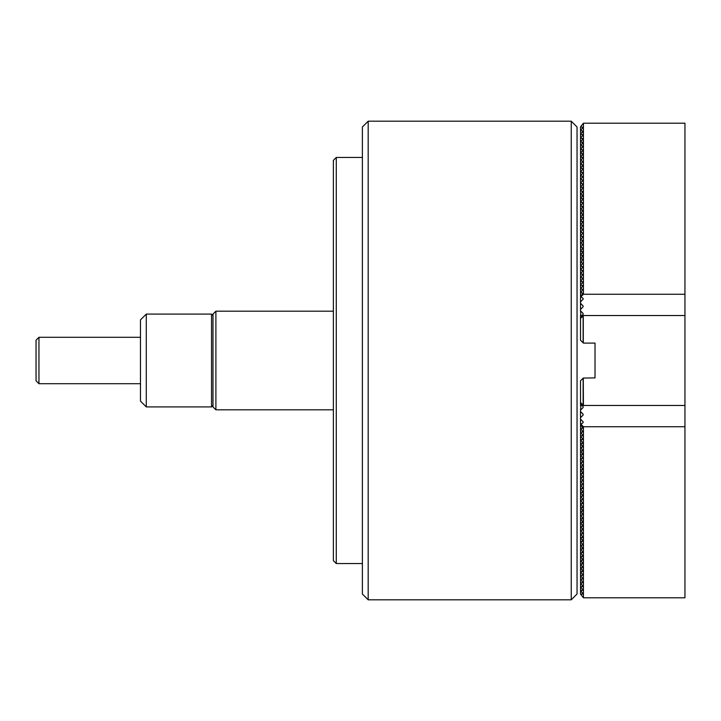 <?xml version="1.0" encoding="UTF-8"?>
<svg xmlns="http://www.w3.org/2000/svg" width="721" height="721" viewBox="0 0 721 721"><rect width="100%" height="100%" fill="white"/><g stroke="black" fill="none" stroke-linecap="round" stroke-linejoin="round"><path stroke-width="1.08" d="M580.892 405.743L580.522 410.15L583.127 407.536L583.127 406.671L581.108 404.643M580.522 411.592L580.522 417.684L583.127 415.071L583.127 414.205L580.522 411.592L580.522 410.15M580.522 419.135L580.522 424.525L583.127 422.614L583.127 421.74L580.522 419.135L580.522 417.684M580.522 425.255L580.522 428.292L583.127 428.292L580.522 424.525M580.522 429.022L580.522 432.059L583.127 432.059L580.522 428.292M580.522 432.789L580.522 435.826L583.127 435.826L580.522 432.059M580.522 436.556L580.522 439.603L583.127 439.603L580.522 435.826M580.522 405.373L580.522 404.643M580.522 440.324L580.522 443.37L583.127 443.37L580.522 439.603M580.522 444.091L580.522 447.137L583.127 447.137L580.522 443.37M580.522 447.858L580.522 450.904L583.127 450.904L580.522 447.137M580.522 451.625L580.522 454.672L583.127 454.672L580.522 450.904M580.522 455.393L580.522 458.439L583.127 458.439L580.522 454.672M580.522 459.169L580.522 462.206L583.127 462.206L580.522 458.439M580.522 462.936L580.522 465.973L583.127 465.973L580.522 462.206M580.522 466.703L580.522 469.741L583.127 469.741L580.522 465.973M580.522 470.471L580.522 473.517L583.127 473.517L580.522 469.741M580.522 474.238L580.522 477.284L583.127 477.284L580.522 473.517M580.522 478.005L580.522 481.051L583.127 481.051L580.522 477.284M580.522 481.772L580.522 484.818L583.127 484.818L580.522 481.051M580.522 485.539L580.522 488.586L583.127 488.586L580.522 484.818M580.522 489.307L580.522 492.353L583.127 492.353L580.522 488.586M580.522 493.083L580.522 496.12L583.127 496.12L580.522 492.353M580.522 496.85L580.522 499.887L583.127 499.887L580.522 496.12M580.522 500.617L580.522 503.655L583.127 503.655L580.522 499.887M580.522 504.385L580.522 507.422L583.127 507.422L580.522 503.655M580.522 508.152L580.522 511.198L583.127 511.198L580.522 507.422M580.522 511.919L580.522 514.965L583.127 514.965L580.522 511.198M580.522 515.686L580.522 518.732L583.127 518.732L580.522 514.965M580.522 519.453L580.522 522.5L583.127 522.5L580.522 518.732M580.522 523.221L580.522 526.267L583.127 526.267L580.522 522.5M580.522 526.988L580.522 530.034L583.127 530.034L580.522 526.267M580.522 530.764L580.522 533.801L583.127 533.801L580.522 530.034M580.522 534.531L580.522 537.569L583.127 537.569L580.522 533.801M580.522 538.299L580.522 541.336L583.127 541.336L580.522 537.569M580.522 542.066L580.522 545.112L583.127 545.112L580.522 541.336M580.522 545.833L580.522 548.879L583.127 548.879L580.522 545.112M580.522 549.6L580.522 552.647L583.127 552.647L580.522 548.879M580.522 553.367L580.522 556.414L583.127 556.414L580.522 552.647M580.522 557.135L580.522 560.181L583.127 560.181L580.522 556.414M580.522 560.902L580.522 563.948L583.127 563.948L580.522 560.181M580.522 564.678L580.522 567.715L583.127 567.715L580.522 563.948M580.522 568.445L580.522 571.483L583.127 571.483L580.522 567.715M580.522 572.213L580.522 575.25L583.127 575.25L580.522 571.483M580.522 575.98L580.522 579.026L583.127 579.026L580.522 575.25M580.522 579.747L580.522 582.793L583.127 582.793L580.522 579.026M580.522 583.514L580.522 586.561L583.127 586.561L580.522 582.793M580.522 587.282L580.522 590.328L583.127 590.328L580.522 586.561M580.522 591.049L580.522 594.095L583.127 594.095L580.522 590.328M583.424 597.79L684.95 597.79L684.95 426.733L583.424 426.733L583.424 597.79L580.522 594.095M684.95 426.733L684.95 405.463L583.424 405.463L583.28 378.056L580.522 380.805L580.522 404.057M583.127 407.536L583.127 406.671L583.127 407.536M583.127 415.071L583.127 414.205L583.127 415.071M583.127 422.614L583.127 421.74L583.127 422.614M581.216 424.525L583.424 426.733M581.55 405.085L580.522 406.112M212.992 406.914L212.992 314.086L215.894 311.184L215.894 409.816L212.992 406.914M333.372 311.184L215.894 311.184M333.372 409.816L215.894 409.816M362.384 594.014L362.384 126.986L368.188 121.191L368.188 599.809L362.384 594.014M571.239 121.191L577.043 126.986L577.043 594.014L571.239 599.809L571.239 121.191L368.188 121.191M571.239 599.809L368.188 599.809M684.95 405.463L684.95 315.537L583.424 315.537L580.522 318.439L580.522 340.195L583.424 343.097L595.023 343.097L595.023 377.903L583.28 378.056M583.28 315.69L583.28 342.944M580.522 402.561L583.28 405.31M583.127 405.166L583.127 378.201M583.127 342.799L583.127 315.834M212.992 315.537L211.541 314.086L146.282 314.086L146.282 406.914L140.478 401.11L140.478 319.89L146.282 314.086M212.992 405.463L211.541 406.914L211.541 314.086M211.541 406.914L146.282 406.914M581.108 316.357L583.127 314.329L583.127 313.464L580.522 310.85L580.892 315.257M580.522 310.85L580.522 309.408L583.127 306.795L583.127 305.929L580.522 303.316L580.522 309.408M580.522 303.316L580.522 301.865L583.127 299.26L583.127 298.386L580.522 296.475L580.522 301.865M580.522 296.475L583.127 293.141L580.522 292.708L580.522 295.745M580.522 292.708L583.127 289.373L580.522 288.941L580.522 291.978M580.522 288.941L583.127 285.606L580.522 285.174L580.522 288.211M580.522 316.357L580.522 315.627M580.522 285.174L583.127 281.839L580.522 281.397L580.522 284.444M580.522 281.397L583.127 278.072L580.522 277.63L580.522 280.676M580.522 277.63L583.127 274.295L580.522 273.863L580.522 276.909M580.522 273.863L583.127 270.528L580.522 270.096L580.522 273.142M580.522 270.096L583.127 266.761L580.522 266.328L580.522 269.375M580.522 266.328L583.127 262.994L580.522 262.561L580.522 265.607M580.522 262.561L583.127 259.227L580.522 258.794L580.522 261.831M580.522 258.794L583.127 255.459L580.522 255.027L580.522 258.064M580.522 255.027L583.127 251.692L580.522 251.259L580.522 254.297M580.522 251.259L583.127 247.925L580.522 247.483L580.522 250.529M580.522 247.483L583.127 244.158L580.522 243.716L580.522 246.762M580.522 243.716L583.127 240.39L580.522 239.949L580.522 242.995M580.522 239.949L583.127 236.614L580.522 236.182L580.522 239.228M580.522 236.182L583.127 232.847L580.522 232.414L580.522 235.461M580.522 232.414L583.127 229.08L580.522 228.647L580.522 231.693M580.522 228.647L583.127 225.312L580.522 224.88L580.522 227.917M580.522 224.88L583.127 221.545L580.522 221.113L580.522 224.15M580.522 221.113L583.127 217.778L580.522 217.345L580.522 220.383M580.522 217.345L583.127 214.011L580.522 213.578L580.522 216.615M580.522 213.578L583.127 210.244L580.522 209.802L580.522 212.848M580.522 209.802L583.127 206.476L580.522 206.035L580.522 209.081M580.522 206.035L583.127 202.7L580.522 202.268L580.522 205.314M580.522 202.268L583.127 198.933L580.522 198.5L580.522 201.547M580.522 198.5L583.127 195.166L580.522 194.733L580.522 197.779M580.522 194.733L583.127 191.398L580.522 190.966L580.522 194.012M580.522 190.966L583.127 187.631L580.522 187.199L580.522 190.236M580.522 187.199L583.127 183.864L580.522 183.431L580.522 186.469M580.522 183.431L583.127 180.097L580.522 179.664L580.522 182.701M580.522 179.664L583.127 176.33L580.522 175.888L580.522 178.934M580.522 175.888L583.127 172.562L580.522 172.121L580.522 175.167M580.522 172.121L583.127 168.795L580.522 168.353L580.522 171.4M580.522 168.353L583.127 165.019L580.522 164.586L580.522 167.632M580.522 164.586L583.127 161.252L580.522 160.819L580.522 163.865M580.522 160.819L583.127 157.484L580.522 157.052L580.522 160.098M580.522 157.052L583.127 153.717L580.522 153.285L580.522 156.322M580.522 153.285L583.127 149.95L580.522 149.517L580.522 152.555M580.522 149.517L583.127 146.183L580.522 145.75L580.522 148.787M580.522 145.75L583.127 142.416L580.522 141.974L580.522 145.02M580.522 141.974L583.127 138.648L580.522 138.207L580.522 141.253M580.522 138.207L583.127 134.881L580.522 134.439L580.522 137.486M580.522 134.439L583.127 131.105L580.522 130.672L580.522 133.718M580.522 130.672L583.127 127.338L580.522 126.905L580.522 129.951M580.522 126.905L583.424 123.21L583.424 294.267L581.216 296.475M583.424 123.21L684.95 123.21L684.95 294.267L583.424 294.267M684.95 315.537L684.95 294.267M580.522 316.943L580.522 318.439M583.127 299.26L583.127 298.386L583.127 299.26M583.127 306.795L583.127 305.929L583.127 306.795M583.127 314.329L583.127 313.464L583.127 314.329M580.522 314.888L581.55 315.915M36.05 380.805L36.05 340.195L38.952 337.293L38.952 383.707L36.05 380.805M140.478 337.293L38.952 337.293M140.478 383.707L38.952 383.707M333.372 560.65L333.372 160.35L336.274 157.448L336.274 563.552L333.372 560.65M583.28 561.479L583.28 557.712M583.28 571.338L583.28 567.571M583.28 563.804L583.28 560.037M583.28 548.735L583.28 544.959M583.28 541.192L583.28 537.424M583.28 529.89L583.28 518.588M583.28 514.821L583.28 507.278M583.28 495.976L583.28 492.209M583.28 473.364L583.28 465.829M583.28 454.527L583.28 450.76M583.28 446.993L583.28 443.226M583.28 134.584L583.28 130.816M583.28 145.894L583.28 138.351M583.28 157.196L583.28 149.662M583.28 168.498L583.28 164.73M583.28 187.343L583.28 183.576M583.28 198.645L583.28 191.11M583.28 217.49L583.28 206.179M583.28 223.582L583.28 221.257M583.28 243.86L583.28 240.093M583.28 258.938L583.28 247.636M362.384 563.552L336.274 563.552M362.384 157.448L336.274 157.448"/></g></svg>
